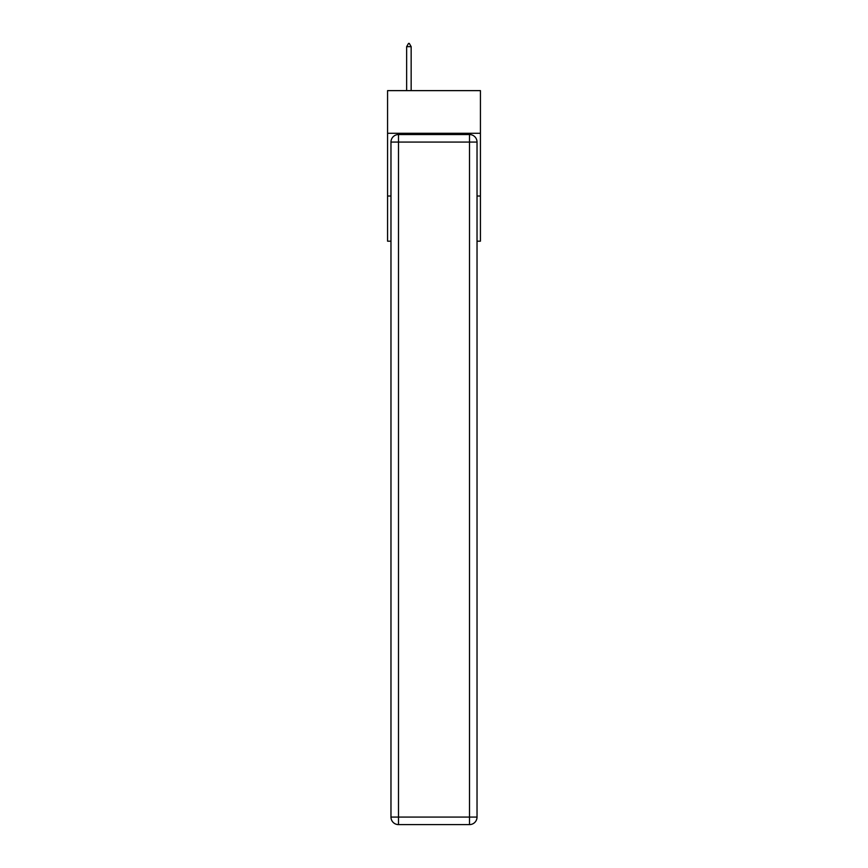 <?xml version="1.0" encoding="UTF-8"?>
<svg xmlns="http://www.w3.org/2000/svg" width="868" height="868" viewBox="0 0 868 868"><rect width="100%" height="100%" fill="white"/><g stroke="black" fill="none" stroke-linecap="round" stroke-linejoin="round"><path stroke-width="1.3" d="M480.427 133.281L480.427 90.63L387.573 90.63L387.573 133.281L480.427 133.281L480.427 241.185L477.031 241.185M390.969 196.016L387.573 196.016L387.573 133.281M480.427 196.016L477.031 196.016M387.573 196.016L387.573 241.185L390.969 241.185M398.488 134.54L469.512 134.54A7.53 7.53 0 0 1 477.031 142.07L477.031 817.07A7.53 7.53 0 0 1 469.512 824.6L398.488 824.6L398.488 817.07L469.512 817.07L469.512 142.07L398.488 142.07L398.488 817.07L390.969 817.07L390.969 142.07L398.488 142.07L398.488 134.54A7.53 7.53 0 0 0 390.969 142.07A7.53 7.53 0 0 1 398.488 134.54M390.969 817.07A7.53 7.53 0 0 0 398.488 824.6A7.53 7.53 0 0 1 390.969 817.07M411.161 46.666L409.284 43.4L408.535 43.4L406.647 46.666L411.161 46.666L411.161 90.63M406.647 46.666L406.647 90.63M469.512 824.6A7.53 7.53 0 0 0 477.031 817.07L469.512 817.07L469.512 824.6M477.031 142.07A7.53 7.53 0 0 0 469.512 134.54L469.512 142.07L477.031 142.07"/></g></svg>
